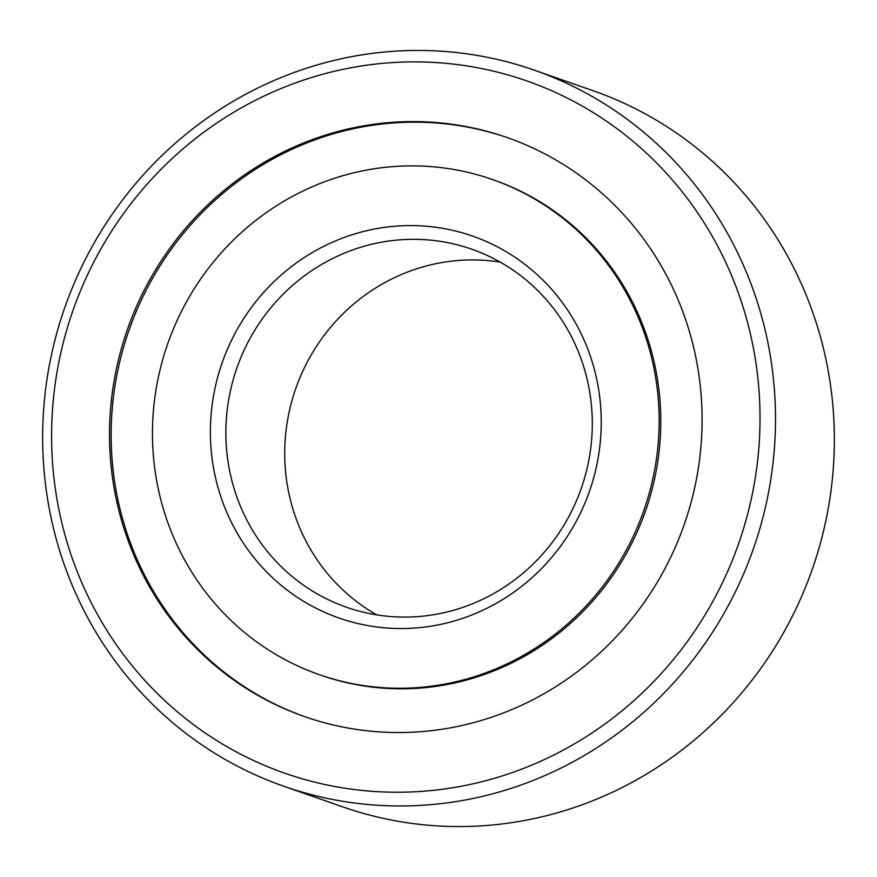 <?xml version="1.0" encoding="UTF-8"?>
<svg xmlns="http://www.w3.org/2000/svg" width="877" height="877" viewBox="0 0 877 877"><rect width="100%" height="100%" fill="white"/><g stroke="black" fill="none" stroke-linecap="round" stroke-linejoin="round"><path stroke-width="1.32" d="M478.941 129.292A306.731 294.99 -70.7 0 0 122.67 344.157A306.731 294.99 -70.7 0 0 304.505 716.586A306.731 294.99 -70.7 0 0 332.668 724.83A306.731 294.99 -70.7 0 0 688.938 509.965A306.731 294.99 -70.7 0 0 507.092 137.536A306.731 294.99 -70.7 0 0 478.941 129.292M283.808 786.252L342.655 806.84A379.324 364.821 -70.7 0 0 377.483 817.035A379.324 364.821 -70.7 0 0 818.077 551.326A379.324 364.821 -70.7 0 0 593.192 90.748L534.345 70.16A379.324 364.821 -70.7 0 0 499.517 59.965A379.324 364.821 -70.7 0 0 58.923 325.674A379.324 364.821 -70.7 0 0 283.808 786.252A379.324 364.821 -70.7 0 0 318.625 796.448A379.324 364.821 -70.7 0 0 759.23 530.728A379.324 364.821 -70.7 0 0 534.345 70.16M318.373 783.029A366.685 352.653 -70.7 0 0 749.057 508.572A366.685 352.653 -70.7 0 0 493.236 71.092A366.685 352.653 -70.7 0 0 62.552 345.549A366.685 352.653 -70.7 0 0 318.373 783.029M454.045 230.662A202.313 194.573 -70.7 0 0 216.422 382.087A202.313 194.573 -70.7 0 0 357.564 623.459A202.313 194.573 -70.7 0 0 595.187 472.034A202.313 194.573 -70.7 0 0 454.045 230.662M454.297 244.08A189.662 182.405 -70.7 0 0 233.995 376.946A189.662 182.405 -70.7 0 0 346.437 607.224A189.662 182.405 -70.7 0 0 363.845 612.321A189.662 182.405 -70.7 0 0 584.148 479.467A189.662 182.405 -70.7 0 0 471.705 249.178A189.662 182.405 -70.7 0 0 454.297 244.08M500.208 262.113A189.662 182.405 -70.7 0 0 295.757 388.555A189.662 182.405 -70.7 0 0 376.792 614.887M343.269 681.659A262.267 252.236 -70.7 0 0 647.895 497.95A262.267 252.236 -70.7 0 0 492.414 179.511A262.267 252.236 -70.7 0 0 468.34 172.462A262.267 252.236 -70.7 0 0 163.714 356.172A262.267 252.236 -70.7 0 0 319.195 674.61A262.267 252.236 -70.7 0 0 343.269 681.659M507.915 137.832A306.731 294.99 -70.7 0 0 480.574 129.873A306.731 294.99 -70.7 0 0 124.435 344.299A306.731 294.99 -70.7 0 0 305.328 716.871M319.195 674.61L320.829 675.18A262.267 252.236 -70.7 0 0 344.902 682.229A262.267 252.236 -70.7 0 0 649.528 498.52A262.267 252.236 -70.7 0 0 494.047 180.081L492.414 179.511"/></g></svg>
